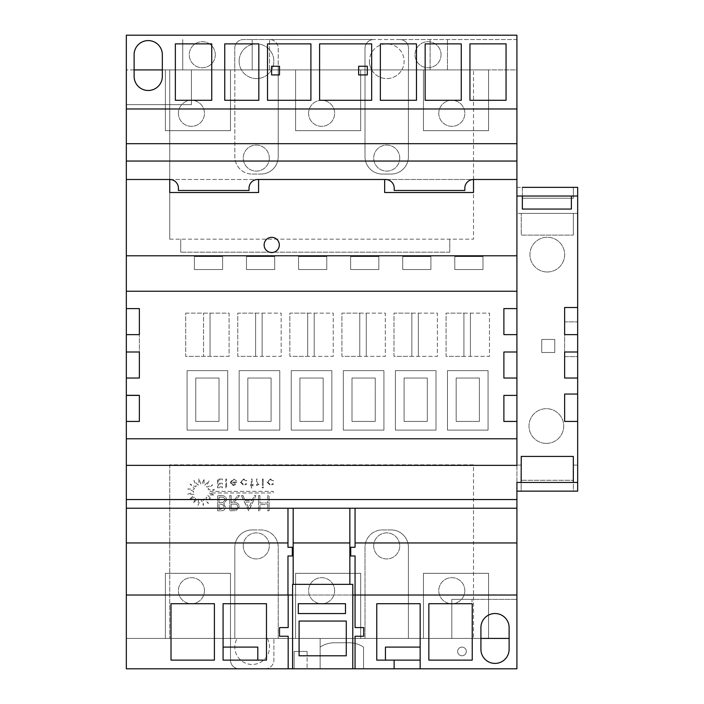 <?xml version="1.0" encoding="UTF-8"?>
<svg xmlns="http://www.w3.org/2000/svg" width="704" height="704" viewBox="0 0 704 704"><rect width="100%" height="100%" fill="white"/><g stroke="black" fill="none" stroke-linecap="round" stroke-linejoin="round"><path stroke-width="0.53" stroke-dasharray="3.52 2.64" d="M352.783 668.8L352.783 584.364L292.591 584.364L292.591 668.8L352.783 668.8L292.591 668.8M298.302 613.545L345.479 613.545L345.479 603.706L298.302 603.706L298.302 613.545M299.094 655.785L346.271 655.785L346.271 621.06L299.094 621.06L299.094 655.785M577.667 482.451L573.329 482.451L573.329 456.421L573.329 465.098L573.329 456.421L521.25 456.421L573.329 456.421L521.25 456.421L521.145 482.451L516.912 482.451L516.912 465.098L521.25 465.098L521.25 456.421L521.25 465.098L516.912 465.098L516.912 187.352L516.912 196.038L522.35 196.038L522.35 209.053L571.375 209.053L571.375 196.038L577.667 196.038L577.667 187.352L577.667 196.038L516.912 196.038L516.912 187.352L516.912 308.598L503.888 308.598L503.888 334.638L516.912 334.638L516.912 352L503.888 352L503.888 378.039L516.912 378.039L516.912 395.402L503.888 395.402L503.888 421.432L516.912 421.432L516.912 465.362M193.538 492.008A7.594 7.594 0 0 1 193.565 491.348L187.81 488.937L194.04 489.289A7.594 7.594 0 0 1 194.392 488.506L190.001 484.07L195.624 486.781A7.594 7.594 0 0 1 196.249 486.191L193.882 480.418L198.044 485.074A7.594 7.594 0 0 1 198.845 484.766L198.871 478.526L200.93 484.414A7.594 7.594 0 0 1 201.793 484.44L204.204 478.685L203.852 484.915A7.594 7.594 0 0 1 204.635 485.276L209.07 480.876L206.36 486.499A7.594 7.594 0 0 1 206.95 487.124L212.722 484.766L208.067 488.919A7.594 7.594 0 0 1 208.375 489.72L214.614 489.755L210.047 491.348L273.231 491.348L273.231 492.958L209.387 492.958L214.447 495.079L208.217 494.727A7.594 7.594 0 0 1 207.865 495.519L212.256 499.946L206.642 497.235A7.594 7.594 0 0 1 206.008 497.825L208.375 503.598L204.222 498.942A7.594 7.594 0 0 1 203.412 499.25L203.386 505.49L201.326 499.602A7.594 7.594 0 0 1 200.473 499.576L198.053 505.331L198.405 499.101A7.594 7.594 0 0 1 197.622 498.749L193.195 503.14L195.906 497.517A7.594 7.594 0 0 1 195.316 496.892L189.534 499.25L194.19 495.097A7.594 7.594 0 0 1 193.89 494.296L187.651 494.261L193.538 492.21A7.594 7.594 0 0 1 193.565 491.348L187.81 488.937L194.04 489.289A7.594 7.594 0 0 1 194.392 488.506L190.001 484.07L195.624 486.781A7.594 7.594 0 0 1 196.249 486.191L193.882 480.418L198.044 485.074A7.594 7.594 0 0 1 198.845 484.766L198.871 478.526L200.93 484.414A7.594 7.594 0 0 1 201.793 484.44L204.204 478.685L203.852 484.915A7.594 7.594 0 0 1 204.635 485.276L209.07 480.876L206.36 486.499A7.594 7.594 0 0 1 206.95 487.124L212.722 484.766L208.067 488.919A7.594 7.594 0 0 1 208.375 489.72L214.614 489.755L210.047 491.348L273.231 491.348L273.231 492.958L209.387 492.958L214.447 495.079L208.217 494.727A7.594 7.594 0 0 1 207.865 495.519L212.256 499.946L206.642 497.235A7.594 7.594 0 0 1 206.008 497.825L208.375 503.598L204.222 498.942A7.594 7.594 0 0 1 203.412 499.25L203.386 505.49L201.326 499.602A7.594 7.594 0 0 1 200.473 499.576L198.053 505.331L198.405 499.101A7.594 7.594 0 0 1 197.622 498.749L193.195 503.14L195.906 497.517A7.594 7.594 0 0 1 195.316 496.892L189.534 499.25L194.19 495.097A7.594 7.594 0 0 1 193.89 494.296L187.651 494.261L193.538 492.21A7.594 7.594 0 0 1 193.538 492.008M547.29 271.982A17.362 17.362 0 0 1 529.927 254.619A17.362 17.362 0 0 1 547.29 237.257A17.362 17.362 0 0 1 564.643 254.619A17.362 17.362 0 0 1 547.29 271.982A17.362 17.362 0 0 1 529.927 254.619A17.362 17.362 0 0 1 547.29 237.257A17.362 17.362 0 0 1 564.643 254.619A17.362 17.362 0 0 1 547.29 271.982M546.357 443.397A17.362 17.362 0 0 1 528.994 426.043A17.362 17.362 0 0 1 546.357 408.681A17.362 17.362 0 0 1 563.719 426.043A17.362 17.362 0 0 1 546.357 443.397A17.362 17.362 0 0 1 528.994 426.043A17.362 17.362 0 0 1 546.357 408.681A17.362 17.362 0 0 1 563.719 426.043A17.362 17.362 0 0 1 546.357 443.397M441.047 54.727A13.015 13.015 0 0 1 428.023 67.751A13.015 13.015 0 0 1 415.008 54.727A13.015 13.015 0 0 1 428.023 41.712A13.015 13.015 0 0 1 441.047 54.727A13.015 13.015 0 0 1 428.023 67.751A13.015 13.015 0 0 1 415.008 54.727A13.015 13.015 0 0 1 428.023 41.712A13.015 13.015 0 0 1 441.047 54.727M215.301 54.727A13.015 13.015 0 0 1 202.277 67.751A13.015 13.015 0 0 1 189.262 54.727A13.015 13.015 0 0 1 202.277 41.712A13.015 13.015 0 0 1 215.301 54.727A13.015 13.015 0 0 1 202.277 67.751A13.015 13.015 0 0 1 189.262 54.727A13.015 13.015 0 0 1 202.277 41.712A13.015 13.015 0 0 1 215.301 54.727M134.121 69.916L126.333 69.916L126.333 104.632L126.333 35.2L516.912 35.2L516.912 69.916L516.912 39.538L399.819 39.538A8.677 8.677 0 0 1 408.496 48.215L408.496 69.916L401.79 69.916A17.362 17.362 0 0 0 386.76 43.877A17.362 17.362 0 0 0 369.398 61.239A17.362 17.362 0 0 1 386.76 43.877A17.362 17.362 0 0 1 404.114 61.239A17.362 17.362 0 0 1 386.76 78.602A17.362 17.362 0 0 1 369.398 61.239A17.362 17.362 0 0 0 371.721 69.916L234.758 69.916L234.758 48.215A8.677 8.677 0 0 1 243.443 39.538L269.544 39.538A8.677 8.677 0 0 1 278.221 48.215L278.221 69.916L365.015 69.916L365.015 48.215A8.677 8.677 0 0 1 373.701 39.538L399.819 39.538A8.677 8.677 0 0 1 408.496 48.215L408.496 69.916L516.912 69.916L516.912 668.8L126.333 668.8L320.126 668.8L320.126 638.422L451.81 638.422L126.333 638.422L126.333 69.916L278.221 69.916L278.221 156.71A17.362 17.362 0 0 1 260.867 174.073A17.362 17.362 0 0 0 278.221 156.71L278.221 48.215A8.677 8.677 0 0 0 269.544 39.538L373.701 39.538A8.677 8.677 0 0 0 365.015 48.215L365.015 69.916L516.912 69.916L516.912 39.538L243.443 39.538A8.677 8.677 0 0 0 234.758 48.215L234.758 69.916L182.75 69.916L182.75 39.538L182.75 69.916L162.334 69.916M239.131 61.239A17.362 17.362 0 0 1 256.494 43.877A17.362 17.362 0 0 1 271.524 69.916A17.362 17.362 0 0 1 239.131 61.239A17.362 17.362 0 0 1 256.494 43.877A17.362 17.362 0 0 1 273.847 61.239A17.362 17.362 0 0 1 256.494 78.602A17.362 17.362 0 0 1 239.131 61.239M373.701 545.908A13.015 13.015 0 0 0 386.716 558.923A13.015 13.015 0 0 0 399.74 545.908A13.015 13.015 0 0 0 386.716 532.884A13.015 13.015 0 0 0 373.701 545.908A13.015 13.015 0 0 0 386.716 558.923A13.015 13.015 0 0 0 399.74 545.908A13.015 13.015 0 0 0 386.716 532.884A13.015 13.015 0 0 0 373.701 545.908M243.25 545.908A13.015 13.015 0 0 0 256.265 558.923A13.015 13.015 0 0 0 269.289 545.908A13.015 13.015 0 0 1 256.265 558.923A13.015 13.015 0 0 1 243.25 545.908A13.015 13.015 0 0 1 256.265 532.884A13.015 13.015 0 0 1 269.289 545.908A13.015 13.015 0 0 0 256.265 532.884A13.015 13.015 0 0 0 243.25 545.908M464.834 590.682A13.015 13.015 0 0 0 451.81 577.667A13.015 13.015 0 0 0 438.794 590.682A13.015 13.015 0 0 0 451.81 603.706A13.015 13.015 0 0 0 464.834 590.682A13.015 13.015 0 0 0 451.81 577.667A13.015 13.015 0 0 0 438.794 590.682A13.015 13.015 0 0 0 451.81 603.706A13.015 13.015 0 0 0 464.834 590.682M334.638 590.682A13.015 13.015 0 0 0 321.622 577.667A13.015 13.015 0 0 0 308.598 590.682A13.015 13.015 0 0 0 321.622 603.706A13.015 13.015 0 0 0 334.638 590.682A13.015 13.015 0 0 0 321.622 577.667A13.015 13.015 0 0 0 308.598 590.682A13.015 13.015 0 0 0 321.622 603.706A13.015 13.015 0 0 0 334.638 590.682M204.45 590.682A13.015 13.015 0 0 0 191.426 577.667A13.015 13.015 0 0 0 178.411 590.682A13.015 13.015 0 0 0 191.426 603.706A13.015 13.015 0 0 0 204.45 590.682A13.015 13.015 0 0 0 191.426 577.667A13.015 13.015 0 0 0 178.411 590.682A13.015 13.015 0 0 0 191.426 603.706A13.015 13.015 0 0 0 204.45 590.682M399.74 158.092A13.015 13.015 0 0 1 386.716 171.116A13.015 13.015 0 0 1 373.701 158.092A13.015 13.015 0 0 1 386.716 145.077A13.015 13.015 0 0 1 399.74 158.092A13.015 13.015 0 0 1 386.716 171.116A13.015 13.015 0 0 1 373.701 158.092A13.015 13.015 0 0 1 386.716 145.077A13.015 13.015 0 0 1 399.74 158.092M269.289 158.092A13.015 13.015 0 0 1 256.265 171.116A13.015 13.015 0 0 1 243.25 158.092A13.015 13.015 0 0 1 256.265 145.077A13.015 13.015 0 0 1 269.289 158.092A13.015 13.015 0 0 1 256.265 171.116A13.015 13.015 0 0 1 243.25 158.092A13.015 13.015 0 0 1 256.265 145.077A13.015 13.015 0 0 1 269.289 158.092M438.794 113.318A13.015 13.015 0 0 1 451.81 100.294A13.015 13.015 0 0 1 464.834 113.318A13.015 13.015 0 0 1 451.81 126.333A13.015 13.015 0 0 1 438.794 113.318A13.015 13.015 0 0 1 451.81 100.294A13.015 13.015 0 0 1 464.834 113.318A13.015 13.015 0 0 1 451.81 126.333A13.015 13.015 0 0 1 438.794 113.318M308.598 113.318A13.015 13.015 0 0 1 321.622 100.294A13.015 13.015 0 0 1 334.638 113.318A13.015 13.015 0 0 1 321.622 126.333A13.015 13.015 0 0 1 308.598 113.318A13.015 13.015 0 0 1 321.622 100.294A13.015 13.015 0 0 1 334.638 113.318A13.015 13.015 0 0 1 321.622 126.333A13.015 13.015 0 0 1 308.598 113.318M178.411 113.318A13.015 13.015 0 0 1 191.426 100.294A13.015 13.015 0 0 1 204.45 113.318A13.015 13.015 0 0 1 191.426 126.333A13.015 13.015 0 0 1 178.411 113.318A13.015 13.015 0 0 1 191.426 100.294A13.015 13.015 0 0 1 204.45 113.318A13.015 13.015 0 0 1 191.426 126.333A13.015 13.015 0 0 1 178.411 113.318M279.312 244.939A7.594 7.594 0 0 0 271.718 237.345A7.594 7.594 0 0 0 264.123 244.939A7.594 7.594 0 0 0 271.718 252.534A7.594 7.594 0 0 0 279.312 244.939M226.574 479.054L225.799 479.054L225.799 487.96L226.574 487.96L226.574 479.054L225.799 479.054L225.799 487.96L226.574 487.96L226.574 479.054M222.367 479.054L217.474 479.054L217.474 487.74L222.367 487.74L222.367 486.851L218.249 486.851L218.249 484.176L222.367 484.176L222.367 483.287L218.249 483.287L218.249 479.952L222.367 479.952L222.367 479.054L217.474 479.054L217.474 487.74L222.367 487.74L222.367 486.851L218.249 486.851L218.249 484.176L222.367 484.176L222.367 483.287L218.249 483.287L218.249 479.952L222.367 479.952L222.367 479.054M259.952 495.607L258.588 495.607L258.588 510.796L259.952 510.796L259.952 504.566L267.74 504.566L267.74 510.796L269.104 510.796L269.104 495.607L267.74 495.607L267.74 503.008L259.952 503.008L259.952 495.607L258.588 495.607L258.588 510.796L259.952 510.796L259.952 504.566L267.74 504.566L267.74 510.796L269.104 510.796L269.104 495.607L267.74 495.607L267.74 503.008L259.952 503.008L259.952 495.607M241.446 495.607L248.846 510.796L255.86 495.607L254.382 495.607L252.129 500.474L245.247 500.474L242.942 495.607L241.446 495.607L248.653 510.796L255.86 495.607L254.382 495.607L252.129 500.474L245.247 500.474L242.942 495.607L241.446 495.607M221.804 495.607L217.694 495.607L217.694 510.796L220.66 510.796C223.476 510.963 225.086 509.714 225.482 507.03L223.722 503.8L226.653 499.919C226.301 497.112 224.682 495.678 221.804 495.607L217.694 495.607L217.694 510.796L220.66 510.796C223.476 510.963 225.086 509.714 225.482 507.03L223.722 503.8L226.653 499.919C226.301 497.112 224.682 495.678 221.804 495.607M509.124 638.422L473.51 638.422L473.51 464.834L169.734 464.834L473.51 464.834L473.51 638.422L408.417 638.422L408.417 547.29A17.362 17.362 0 0 0 391.054 529.927A17.362 17.362 0 0 1 408.417 547.29L408.417 638.422L278.221 638.422L278.221 547.29A17.362 17.362 0 0 0 260.867 529.927A17.362 17.362 0 0 1 278.221 547.29L278.221 638.422L126.333 638.422L480.911 638.422M391.054 529.927L382.378 529.927A17.362 17.362 0 0 0 365.015 547.29L365.015 638.422L365.015 547.29A17.362 17.362 0 0 1 382.378 529.927L391.054 529.927M252.19 529.927L260.867 529.927L252.19 529.927A17.362 17.362 0 0 0 234.828 547.29L234.828 638.422L234.828 547.29A17.362 17.362 0 0 1 252.19 529.927M169.734 464.834L169.734 638.422L169.734 464.834M231.132 495.607L229.768 495.607L229.768 510.796L236.245 510.585L239.307 506.73C238.858 503.791 237.063 502.418 233.922 502.612L239.501 495.607L237.82 495.607L232.241 502.612L231.132 502.612L231.132 495.607L229.768 495.607L229.768 510.796L236.245 510.585L239.307 506.73C238.858 503.791 237.063 502.418 233.922 502.612L239.501 495.607L237.82 495.607L232.241 502.612L231.132 502.612L231.132 495.607M231.114 482.064L233.429 479.723L235.761 481.061L236.456 480.7L233.526 478.949L230.331 482.214L231.062 484.326L233.543 485.514L236.095 484.264L236.79 482.064L231.114 482.064L233.429 479.723L235.761 481.061L236.456 480.7L233.526 478.949L230.331 482.214L231.062 484.326L233.543 485.514L236.095 484.264L236.79 482.064L231.114 482.064M240.328 482.178L243.874 485.514L246.778 484.026L246.127 483.622L243.822 484.73L241.102 482.249L243.822 479.723L246.127 480.841L246.778 480.41L243.813 478.949L240.328 482.178L243.874 485.514L246.778 484.026L246.127 483.622L243.822 484.73L241.102 482.249L243.822 479.723L246.127 480.841L246.778 480.41L243.813 478.949L240.328 482.178M250.21 485.399L251.319 485.399L251.319 487.96L252.102 487.96L252.102 485.399L253.211 485.399L253.211 484.625L252.102 484.625L252.102 479.054L251.319 479.054L251.319 484.625L250.21 484.625L250.21 485.399L251.319 485.399L251.319 487.96L252.102 487.96L252.102 485.399L253.211 485.399L253.211 484.625L252.102 484.625L252.102 479.054L251.319 479.054L251.319 484.625L250.21 484.625L250.21 485.399M257.312 479.054L256.529 479.054L256.529 485.399L257.312 485.399L257.312 484.466L258.852 485.514L259.53 485.294L259.107 484.616L257.444 483.366L257.312 479.054L256.529 479.054L256.529 485.399L257.312 485.399L257.312 484.466L258.852 485.514L259.53 485.294L257.444 483.366L257.312 479.054M262.794 486.737L262.073 487.397L262.794 488.074L263.516 487.397L262.794 486.737L262.073 487.397L262.794 488.074L263.516 487.397L262.794 486.737M263.182 479.054L262.407 479.054L262.407 485.399L263.182 485.399L263.182 479.054L262.407 479.054L262.407 485.399L263.182 485.399L263.182 479.054M267.054 482.178L270.609 485.514L273.513 484.026L272.862 483.622L270.547 484.73L267.837 482.249L270.556 479.723L272.862 480.841L273.513 480.41L270.538 478.949L267.054 482.178L270.609 485.514L273.513 484.026L272.862 483.622L270.547 484.73L267.837 482.249L270.556 479.723L272.862 480.841L273.513 480.41L270.538 478.949L267.054 482.178M126.333 378.039L139.357 378.039L139.357 334.638L139.357 378.039L126.333 378.039L126.333 395.041L126.333 334.638L126.333 378.039L139.357 378.039L126.333 378.039L139.357 378.039L139.357 352L126.333 352M573.329 187.352L573.329 198.202L522.342 198.202L573.329 198.202L573.329 187.352L577.667 187.352L577.667 213.391L521.25 213.391L521.25 235.092L573.329 235.092L573.329 213.391L573.329 235.092L521.25 235.092L521.25 213.391L521.25 235.092L573.329 235.092L521.25 235.092L521.25 213.391L573.329 213.391L573.329 235.092L573.329 213.391L516.912 213.391L577.667 213.391L577.667 491.137L573.329 491.137L573.329 480.286L521.145 480.286L573.329 480.286L573.329 491.137M573.329 465.098L577.667 465.098L573.329 465.098M541.754 352.484L541.754 339.46L554.778 339.46L554.778 352.484L541.754 352.484L541.754 339.46L554.778 339.46L554.778 352.484L541.754 352.484M516.912 196.038L577.667 196.038M516.912 491.137L521.145 491.137L521.145 480.286L521.145 491.137M488.55 69.916L423.456 69.916L488.55 69.916L423.456 69.916L488.55 69.916L488.55 130.671L423.456 130.671L423.456 69.916L423.456 130.671L488.55 130.671L488.55 69.916L488.55 130.671L423.456 130.671L423.456 69.916L423.456 130.671L488.55 130.671L488.55 69.916M230.49 69.916L165.396 69.916L230.49 69.916L165.396 69.916L230.49 69.916L230.49 130.671L165.396 130.671L165.396 69.916L165.396 130.671L230.49 130.671L230.49 69.916L230.49 130.671L165.396 130.671L165.396 69.916L165.396 130.671L230.49 130.671L230.49 69.916M360.677 69.916L295.583 69.916L360.677 69.916L295.583 69.916L360.677 69.916L360.677 130.671L295.583 130.671L295.583 69.916L295.583 130.671L360.677 130.671L360.677 69.916L360.677 130.671L295.583 130.671L295.583 69.916L295.583 130.671L360.677 130.671L360.677 69.916M401.79 69.916L371.721 69.916A17.362 17.362 0 0 0 401.79 69.916M430.118 69.916L430.118 39.538L430.118 69.916L269.544 69.916L269.544 39.538L269.544 69.916L252.19 69.916L252.19 39.538L252.19 69.916L191.426 69.916L430.118 69.916M182.75 69.916L191.426 69.916L191.426 104.632L191.426 69.916L182.75 69.916M126.333 104.632L191.426 104.632L126.333 104.632M463.918 356.347L463.918 313.113L489.474 313.113L489.474 356.347L446.081 356.347L446.081 313.113L463.918 313.113L463.918 356.347L446.081 356.347L446.081 313.113L489.474 313.113L489.474 356.347L463.918 356.347M411.84 356.347L411.84 313.113L437.395 313.113L437.395 356.347L394.002 356.347L394.002 313.113L411.84 313.113L411.84 356.347L394.002 356.347L394.002 313.113L437.395 313.113L437.395 356.347L411.84 356.347M359.762 356.347L359.762 313.113L385.326 313.113L385.326 356.347L341.924 356.347L341.924 313.113L359.762 313.113L359.762 356.347L341.924 356.347L341.924 313.113L385.326 313.113L385.326 356.347L359.762 356.347M307.683 356.347L307.683 313.113L333.247 313.113L333.247 356.347L289.846 356.347L289.846 313.113L307.683 313.113L307.683 356.347L289.846 356.347L289.846 313.113L333.247 313.113L333.247 356.347L307.683 356.347M255.614 356.347L255.614 313.113L281.169 313.113L281.169 356.347L237.767 356.347L237.767 313.113L255.614 313.113L255.614 356.347L237.767 356.347L237.767 313.113L281.169 313.113L281.169 356.347L255.614 356.347M454.793 269.544L454.793 256.529L482.997 256.529L482.997 269.544L454.793 269.544L454.793 256.529L482.997 256.529L482.997 269.544L454.793 269.544M402.714 269.544L402.714 256.529L430.918 256.529L430.918 269.544L402.714 269.544L402.714 256.529L430.918 256.529L430.918 269.544L402.714 269.544M350.636 269.544L350.636 256.529L378.84 256.529L378.84 269.544L350.636 269.544L350.636 256.529L378.84 256.529L378.84 269.544L350.636 269.544M298.558 269.544L298.558 256.529L326.77 256.529L326.77 269.544L298.558 269.544L298.558 256.529L326.77 256.529L326.77 269.544L298.558 269.544M246.479 269.544L246.479 256.529L274.692 256.529L274.692 269.544L246.479 269.544L246.479 256.529L274.692 256.529L274.692 269.544L246.479 269.544M194.401 269.544L194.401 256.529L222.614 256.529L222.614 269.544L194.401 269.544L194.401 256.529L222.614 256.529L222.614 269.544L194.401 269.544M185.698 313.113L229.09 313.113L229.09 356.347L185.698 356.347L185.698 313.113L229.09 313.113L229.09 356.347L203.535 356.347L203.535 313.113L203.535 356.347L185.698 356.347L185.698 313.113M404.078 378.039L427.319 378.039L427.319 421.432L404.078 421.432L404.078 378.039L427.319 378.039L427.319 421.432L404.078 421.432L404.078 378.039M299.922 378.039L323.171 378.039L323.171 421.432L299.922 421.432L299.922 378.039L323.171 378.039L323.171 421.432L299.922 421.432L299.922 378.039M195.774 378.039L219.014 378.039L219.014 421.432L195.774 421.432L195.774 378.039L219.014 378.039L219.014 421.432L195.774 421.432L195.774 378.039M169.734 239.166L473.51 239.166L473.51 69.916L473.51 239.166L169.734 239.166L169.734 69.916L169.734 239.166M247.843 378.039L271.093 378.039L271.093 421.432L247.843 421.432L247.843 378.039L271.093 378.039L271.093 421.432L247.843 421.432L247.843 378.039M352 378.039L375.25 378.039L375.25 421.432L352 421.432L352 378.039L375.25 378.039L375.25 421.432L352 421.432L352 378.039M456.157 378.039L479.398 378.039L479.398 421.432L456.157 421.432L456.157 378.039L479.398 378.039L479.398 421.432L456.157 421.432L456.157 378.039M408.417 156.71L408.417 69.916L408.417 156.71A17.362 17.362 0 0 1 391.054 174.073L382.378 174.073A17.362 17.362 0 0 1 365.015 156.71L365.015 69.916L365.015 156.71A17.362 17.362 0 0 0 382.378 174.073L391.054 174.073A17.362 17.362 0 0 0 408.417 156.71M252.19 174.073L260.867 174.073L252.19 174.073A17.362 17.362 0 0 1 234.828 156.71L234.828 69.916L234.828 156.71A17.362 17.362 0 0 0 252.19 174.073M449.786 252.19L449.786 239.166L449.786 252.19L180.717 252.19L449.786 252.19M180.717 252.19L180.717 239.166L180.717 252.19M165.396 638.422L230.49 638.422L165.396 638.422L230.49 638.422L165.396 638.422L165.396 573.329L230.49 573.329L165.396 573.329L165.396 638.422L165.396 573.329L230.49 573.329L230.49 660.123A8.677 8.677 0 0 0 239.166 668.8A8.677 8.677 0 0 1 230.49 660.123L230.49 573.329L165.396 573.329L165.396 638.422M360.677 638.422L295.583 638.422L360.677 638.422L295.583 638.422L360.677 638.422L360.677 573.329L295.583 573.329L295.583 638.422L295.583 573.329L360.677 573.329L360.677 638.422L360.677 573.329L295.583 573.329L295.583 638.422L295.583 573.329L360.677 573.329L360.677 638.422M488.55 638.422L423.456 638.422L488.55 638.422L423.456 638.422L488.55 638.422L488.55 573.329L423.456 573.329L423.456 638.422L423.456 573.329L488.55 573.329L488.55 638.422L488.55 573.329L423.456 573.329L423.456 638.422L423.456 573.329L488.55 573.329L488.55 638.422M267.221 638.422A17.362 17.362 0 0 1 252.19 664.462A17.362 17.362 0 0 1 237.151 638.422A17.362 17.362 0 0 0 252.19 664.462A17.362 17.362 0 0 0 267.221 638.422M126.333 638.422L126.333 668.8L320.126 668.8L320.126 638.422L126.333 638.422L126.333 668.8L126.333 638.422M265.206 668.8A8.677 8.677 0 0 0 273.882 660.123L273.882 638.422L273.882 660.123A8.677 8.677 0 0 1 265.206 668.8M472.014 638.422L472.014 599.368L516.912 599.368L451.81 599.368L451.81 638.422L451.81 599.368L472.014 599.368L472.014 638.422M363.528 668.8L472.014 668.8L363.528 668.8L363.528 647.099A26.039 26.039 0 0 0 349.131 642.761L334.523 642.761A26.039 26.039 0 0 0 320.126 647.099A26.039 26.039 0 0 1 334.523 642.761L349.131 642.761A26.039 26.039 0 0 1 363.528 647.099L363.528 668.8M126.333 508.226L287.971 508.226L287.971 547.29L292.318 547.29L292.318 555.966L287.971 555.966L287.971 595.021L355.062 595.021L355.062 555.966L350.724 555.966L350.724 547.29L355.062 547.29L355.062 508.226L287.971 508.226M355.062 508.226L516.912 508.226M293.181 508.226L293.181 584.364L349.853 584.364L349.853 508.226M355.062 668.8L355.062 636.249L363.739 636.249L363.739 627.572L355.062 627.572L355.062 595.021L516.912 595.021M288.182 595.021L288.182 627.572L279.506 627.572L279.506 636.249L288.182 636.249L288.182 668.8M266.482 660.123L223.089 660.123L223.089 603.706L266.482 603.706L266.482 660.123M480.911 627.616L480.911 649.308A14.106 14.106 0 0 0 495.018 663.414A14.106 14.106 0 0 0 509.124 649.308L509.124 627.616A14.106 14.106 0 0 0 495.018 613.51A14.106 14.106 0 0 0 480.911 627.616M385.44 660.123L420.156 660.123L420.156 647.099L385.44 647.099L385.44 660.123L376.763 660.123L376.763 603.706L420.156 603.706L420.156 647.099M223.089 647.099L257.805 647.099L257.805 660.123M394.117 660.123L394.117 668.8M420.156 668.8L420.156 660.123M162.334 76.384L162.334 54.692A14.106 14.106 0 0 0 148.227 40.586A14.106 14.106 0 0 0 134.121 54.692L134.121 76.384A14.106 14.106 0 0 0 148.227 90.49A14.106 14.106 0 0 0 162.334 76.384M307.111 651.438L307.111 668.8L307.111 651.438L294.14 651.438L294.14 668.8L294.14 651.438L307.111 651.438M126.333 595.021L287.971 595.021M352.783 595.021L292.591 595.021M472.234 660.123L472.234 603.706L428.842 603.706L428.842 660.123L472.234 660.123M171.01 660.123L171.01 603.706L214.403 603.706L214.403 660.123L171.01 660.123M293.181 584.364L349.853 584.364M126.333 499.55L516.912 499.55M516.912 108.979L126.333 108.979M516.912 421.432L516.912 395.402M516.912 378.039L516.912 352M516.912 334.638L516.912 308.598M126.333 395.402L139.357 395.402L139.357 421.432L126.333 421.432M126.333 334.638L139.357 334.638L126.333 334.638L139.357 334.638L139.357 308.598L126.333 308.598M126.333 255.79L516.912 255.79M126.333 179.494L257.708 179.494L169.734 179.494L169.734 192.509L258.588 192.509L258.588 179.494L384.657 179.494L384.657 192.509L473.51 192.509L473.51 179.494L385.537 179.494L516.912 179.494M385.537 179.494A8.677 8.677 0 0 1 394.214 188.17L394.214 190.467L464.834 190.467L464.834 188.17A8.677 8.677 0 0 1 473.51 179.494M169.734 179.494A8.677 8.677 0 0 1 178.411 188.17L178.411 190.467L249.031 190.467L249.031 188.17A8.677 8.677 0 0 1 257.708 179.494M506.062 100.294L506.062 43.877L469.946 43.877L469.946 100.294L506.062 100.294M461.261 100.294L461.261 43.877L425.146 43.877L425.146 100.294L461.261 100.294M416.469 100.294L416.469 43.877L380.354 43.877L380.354 100.294L416.469 100.294M371.668 100.294L371.668 43.877L319.598 43.877L319.598 100.294L371.668 100.294M310.913 100.294L310.913 43.877L267.52 43.877L267.52 100.294L310.913 100.294M211.737 100.294L211.737 43.877L175.349 43.877L175.349 100.294L211.737 100.294M258.834 100.294L258.834 43.877L224.752 43.877L224.752 100.294L258.834 100.294M367.33 74.932L367.33 66.255L358.653 66.255L358.653 74.932L367.33 74.932M271.603 74.932L279.497 74.932L279.497 66.255L271.603 66.255L271.603 74.932M230.49 573.329L230.49 638.422L230.49 573.329M187.088 430.118L187.088 370.647L227.691 370.647L227.691 430.118L187.088 430.118L187.088 370.647L227.691 370.647L227.691 430.118L187.088 430.118M239.166 430.118L239.166 370.647L279.77 370.647L279.77 430.118L239.166 430.118L239.166 370.647L279.77 370.647L279.77 430.118L239.166 430.118M291.245 430.118L291.245 370.647L331.848 370.647L331.848 430.118L291.245 430.118L291.245 370.647L331.848 370.647L331.848 430.118L291.245 430.118M343.323 430.118L343.323 370.647L383.926 370.647L383.926 430.118L343.323 430.118L343.323 370.647L383.926 370.647L383.926 430.118L343.323 430.118M395.402 430.118L395.402 370.647L436.005 370.647L436.005 430.118L395.402 430.118L395.402 370.647L436.005 370.647L436.005 430.118L395.402 430.118M447.471 430.118L447.471 370.647L488.074 370.647L488.074 430.118L447.471 430.118L447.471 370.647L488.074 370.647L488.074 430.118L447.471 430.118M210.038 313.113L210.038 356.347L210.038 313.113M262.117 313.113L262.117 356.347L262.117 313.113M314.195 313.113L314.195 356.347L314.195 313.113M366.274 313.113L366.274 356.347L366.274 313.113M418.352 313.113L418.352 356.347L418.352 313.113M470.422 313.113L470.422 356.347L470.422 313.113M447.471 69.916L447.471 39.538L447.471 69.916M516.912 187.352L522.342 187.352L522.342 198.202L522.342 187.352M577.667 356.602L577.667 321.886L577.667 356.602L564.643 356.602L564.643 321.886L577.667 321.886L564.643 321.886L564.643 356.602L577.667 356.602M577.667 421.432L564.643 421.432L564.643 394.055L577.667 394.055M577.667 378.039L564.643 378.039L564.643 352L577.667 352M577.667 334.638L564.643 334.638L564.643 307.507L577.667 307.507M139.357 395.041L126.333 395.041L139.357 395.041M219.058 509.238L219.058 504.363L219.974 504.363C222.235 504.099 223.617 504.97 224.118 507.003L220.906 509.238L219.058 509.238L219.058 504.363L219.974 504.363C222.235 504.099 223.617 504.97 224.118 507.003L220.906 509.238L219.058 509.238M219.058 502.806L219.058 497.165L220.994 497.165C223.326 496.892 224.761 497.816 225.289 499.919L222.798 502.63L219.058 502.806L219.058 497.165L220.994 497.165C223.326 496.892 224.761 497.816 225.289 499.919L222.798 502.63L219.058 502.806M231.132 509.238L231.132 504.17L233.913 504.152C236.13 503.879 237.477 504.742 237.943 506.73C237.468 508.684 236.148 509.52 233.974 509.238L231.132 509.238L231.132 504.17L233.913 504.152C236.13 503.879 237.477 504.742 237.943 506.73C237.468 508.684 236.148 509.52 233.974 509.238L231.132 509.238M248.741 507.83L245.986 502.031L251.416 502.031L248.741 507.83L245.986 502.031L251.416 502.031L248.741 507.83M231.194 482.838L236.007 482.838L233.587 484.73L231.95 484.141L231.194 482.838L236.007 482.838L233.587 484.73L231.95 484.141L231.194 482.838M461.982 647.108A4.338 4.338 0 0 0 457.644 651.438A4.338 4.338 0 0 0 461.982 655.776A4.338 4.338 0 0 0 466.321 651.438A4.338 4.338 0 0 0 461.982 647.108A4.338 4.338 0 0 0 457.644 651.438A4.338 4.338 0 0 0 461.982 655.776A4.338 4.338 0 0 0 466.321 651.438A4.338 4.338 0 0 0 461.982 647.108"/><path stroke-width="1.06" d="M352.783 668.8L352.783 584.364L292.591 584.364L292.591 668.8L355.062 668.8L355.062 636.249L363.739 636.249L363.739 627.572L355.062 627.572L355.062 555.966L350.724 555.966L350.724 547.29L355.062 547.29L355.062 508.226M345.479 613.545L345.479 603.706L298.302 603.706L298.302 613.545L345.479 613.545M346.271 655.785L346.271 621.06L299.094 621.06L299.094 655.785L346.271 655.785M522.342 187.352L577.667 187.352L577.667 196.038L571.375 196.038L571.375 209.053L522.35 209.053L522.35 196.038L571.375 196.038L516.912 196.038M279.312 244.939A7.594 7.594 0 0 0 271.718 237.345A7.594 7.594 0 0 0 264.123 244.939A7.594 7.594 0 0 0 271.718 252.534A7.594 7.594 0 0 0 279.312 244.939M573.329 187.352L577.667 187.352M577.667 196.038L577.667 307.507L564.643 307.507L564.643 334.638L577.667 334.638L577.667 352L564.643 352L564.643 378.039L577.667 378.039L577.667 394.055L564.643 394.055L564.643 421.432L577.667 421.432L577.667 482.451L573.329 482.451L573.329 456.421L521.25 456.421L521.145 482.451L516.912 482.451L516.912 542.951L355.062 542.951M516.912 491.137L577.667 491.137L577.667 482.451M516.912 291.245L126.333 291.245L126.333 255.79L516.912 255.79L516.912 308.598L503.888 308.598L503.888 334.638L516.912 334.638L516.912 352L503.888 352L503.888 378.039L516.912 378.039L516.912 395.402L503.888 395.402L503.888 421.432L516.912 421.432L516.912 465.362L126.333 465.362L126.333 508.226L516.912 508.226M352.783 595.021L516.912 595.021L516.912 542.951M516.912 595.021L516.912 668.8L420.156 668.8L420.156 603.706L376.763 603.706L376.763 660.123L394.117 660.123L394.117 668.8L355.062 668.8M516.912 108.979L126.333 108.979L126.333 35.2L516.912 35.2L516.912 255.79M162.334 69.916L134.121 69.916M480.911 638.422L509.124 638.422M126.333 291.245L126.333 308.598L139.357 308.598L139.357 334.638L126.333 334.638L126.333 352L139.357 352L139.357 378.039L126.333 378.039L126.333 395.402L139.357 395.402L139.357 421.432L126.333 421.432L126.333 438.794L516.912 438.794M287.971 508.226L287.971 542.951L126.333 542.951L126.333 668.8L292.591 668.8M126.333 542.951L126.333 508.226M126.333 438.794L126.333 465.362M126.333 421.432L126.333 395.402M126.333 378.039L126.333 352M126.333 334.638L126.333 308.598M126.333 255.79L126.333 179.494L169.734 179.494A8.677 8.677 0 0 1 178.411 188.17L178.411 190.467L249.031 190.467L249.031 188.17A8.677 8.677 0 0 1 257.708 179.494L385.537 179.494A8.677 8.677 0 0 1 394.214 188.17L394.214 190.467L464.834 190.467L464.834 188.17A8.677 8.677 0 0 1 473.51 179.494L516.912 179.494M126.333 108.979L126.333 179.494M126.333 161.049L516.912 161.049M258.834 43.877L224.752 43.877L224.752 100.294L258.834 100.294L258.834 43.877M211.737 43.877L175.349 43.877L175.349 100.294L211.737 100.294L211.737 43.877M310.913 43.877L267.52 43.877L267.52 100.294L310.913 100.294L310.913 43.877M371.668 43.877L319.598 43.877L319.598 100.294L371.668 100.294L371.668 43.877M416.469 43.877L380.354 43.877L380.354 100.294L416.469 100.294L416.469 43.877M461.261 43.877L425.146 43.877L425.146 100.294L461.261 100.294L461.261 43.877M506.062 43.877L469.946 43.877L469.946 100.294L506.062 100.294L506.062 43.877M134.121 54.692L134.121 76.384A14.106 14.106 0 0 0 148.227 90.49A14.106 14.106 0 0 0 162.334 76.384L162.334 54.692A14.106 14.106 0 0 0 148.227 40.586A14.106 14.106 0 0 0 134.121 54.692M287.971 542.951L287.971 547.29L292.318 547.29L292.318 555.966L287.971 555.966L287.971 595.021M126.333 595.021L288.182 595.021L288.182 627.572L279.506 627.572L279.506 636.249L288.182 636.249L288.182 668.8M509.124 649.308L509.124 627.616A14.106 14.106 0 0 0 495.018 613.51A14.106 14.106 0 0 0 480.911 627.616L480.911 649.308A14.106 14.106 0 0 0 495.018 663.414A14.106 14.106 0 0 0 509.124 649.308M472.234 603.706L428.842 603.706L428.842 660.123L472.234 660.123L472.234 603.706M223.089 647.099L257.805 647.099L257.805 660.123M171.01 660.123L171.01 603.706L214.403 603.706L214.403 660.123L171.01 660.123M223.089 660.123L223.089 603.706L266.482 603.706L266.482 660.123L223.089 660.123M394.117 660.123L420.156 660.123M394.117 668.8L420.156 668.8M126.333 499.55L516.912 499.55M292.591 595.021L288.182 595.021M420.156 647.099L385.44 647.099L385.44 660.123M349.853 508.226L349.853 542.951L293.181 542.951L293.181 584.364M349.853 584.364L349.853 542.951M293.181 542.951L293.181 508.226M516.912 308.598L516.912 334.638M516.912 352L516.912 378.039M516.912 395.402L516.912 421.432M126.333 143.695L516.912 143.695M169.734 179.494L169.734 192.509L258.588 192.509L258.588 179.494L257.708 179.494M385.537 179.494L384.657 179.494L384.657 192.509L473.51 192.509L473.51 179.494M367.33 74.932L367.33 66.255L358.653 66.255L358.653 74.932L367.33 74.932M271.603 74.932L279.497 74.932L279.497 66.255L271.603 66.255L271.603 74.932M521.145 482.451L573.329 482.451M577.667 334.638L577.667 307.507M577.667 378.039L577.667 352M577.667 421.432L577.667 394.055"/></g></svg>

